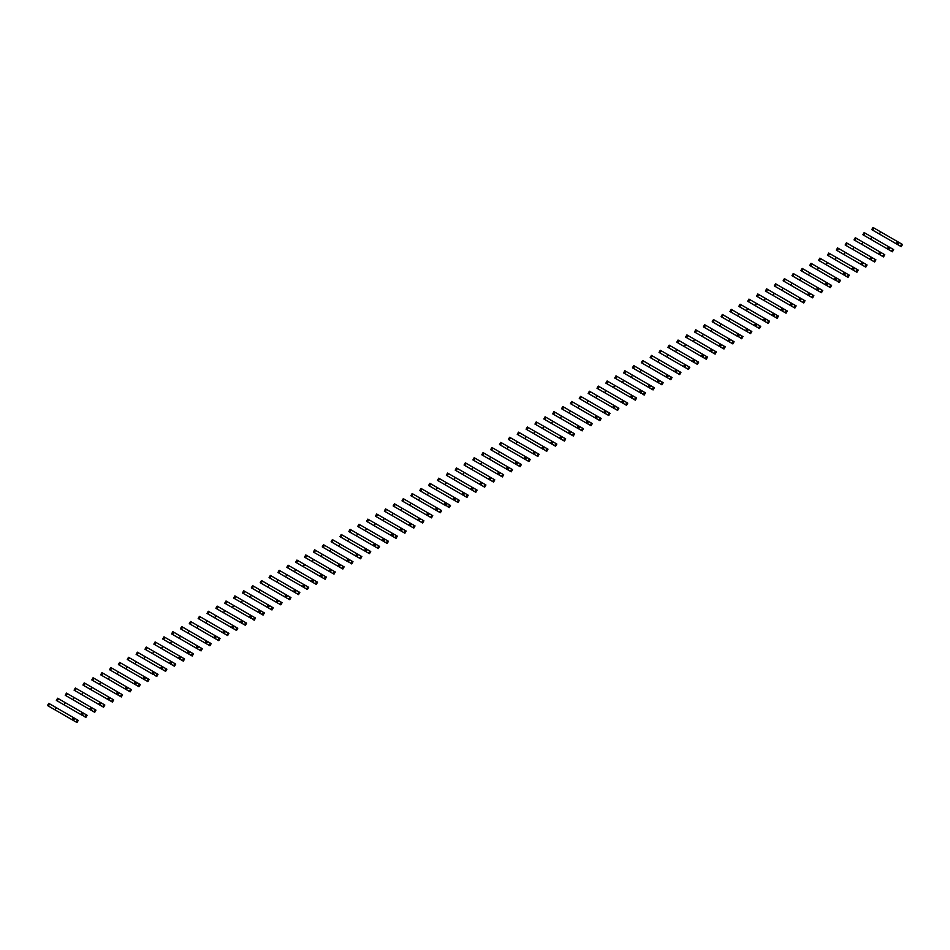 <?xml version="1.0" encoding="UTF-8"?>
<svg xmlns="http://www.w3.org/2000/svg" width="950" height="950" viewBox="0 0 950 950"><rect width="100%" height="100%" fill="white"/><g stroke="black" fill="none" stroke-linecap="round" stroke-linejoin="round"><path stroke-width="1.43" d="M900.374 246.145L901.621 243.972L902.5 244.482L901.241 246.656L897.952 244.756L898.451 242.654L899.199 242.583L897.489 241.585L873.014 227.466L871.768 229.627L875.104 231.562M901.621 243.972L899.199 242.583M880.65 231.871L879.391 234.033L897.109 244.269L898.367 242.096M897.952 244.756L884.818 237.167M880.674 234.781L871.768 229.627M896.23 243.758L897.489 241.585M891.504 251.263L892.762 249.09L893.641 249.601L892.383 251.774L889.081 249.874L888.773 249.185L890.34 247.701L865.046 233.094L864.156 232.584L862.897 234.745L866.234 236.681M892.762 249.09L890.34 247.701M871.779 236.989L870.533 239.151L888.25 249.387L889.497 247.214M889.081 249.874L875.959 242.286M871.815 239.899L862.897 234.745M887.371 248.876L888.618 246.703M882.645 256.381L883.892 254.208L884.771 254.719L883.524 256.892L880.222 254.98L880.721 252.89L881.481 252.819L862.921 242.096L855.285 237.69L854.038 239.863L857.375 241.799M883.892 254.208L881.481 252.819M862.921 242.096L861.662 244.269L879.379 254.505L880.638 252.332M880.222 254.98L867.089 247.404M862.956 245.017L854.038 239.863M878.512 253.994L879.759 251.821M873.774 261.499L875.033 259.326L875.912 259.837L874.653 262.01L871.364 260.098L871.043 259.421L872.611 257.937L854.062 247.214L846.426 242.808L845.168 244.981L848.516 246.917M875.033 259.326L872.611 257.937M854.062 247.214L852.803 249.387L870.521 259.623L871.779 257.45M871.364 260.098L858.23 252.522M854.086 250.135L845.168 244.981M869.642 259.113L870.901 256.939M864.916 266.618L866.174 264.444L867.053 264.955L865.794 267.128L862.493 265.216L862.184 264.527L863.752 263.043L837.568 247.926L836.309 250.099L839.646 252.023M866.174 264.444L863.752 263.043M845.191 252.332L843.944 254.505L861.662 264.729L862.909 262.568M862.493 265.216L849.371 257.64M845.227 255.253L836.309 250.099M860.783 264.231L862.03 262.058M856.057 271.736L857.304 269.562L858.182 270.073L856.936 272.234L853.634 270.334L853.326 269.646L854.881 268.161L828.697 253.044L827.45 255.217L830.787 257.141M857.304 269.562L854.881 268.161M836.332 257.45L835.074 259.623L852.791 269.848L854.05 267.686M853.634 270.334L840.501 262.758M836.368 260.359L827.45 255.217M851.913 269.349L853.171 267.176M847.186 276.854L848.445 274.681L849.324 275.191L848.065 277.353L847.186 276.854L844.776 275.452L844.455 274.764L846.023 273.279L845.191 272.793L819.838 258.163L818.579 260.336L821.928 262.259M848.445 274.681L846.023 273.279M827.474 262.568L826.215 264.741L843.054 274.467L843.932 274.966L845.191 272.793M844.776 275.452L831.642 267.876M827.498 265.478L818.579 260.336M843.054 274.467L844.312 272.294M838.328 281.972L839.586 279.799L840.453 280.298L839.206 282.471L838.328 281.972L835.596 279.882L837.164 278.397L810.979 263.281L809.721 265.454L813.057 267.377M839.586 279.799L837.164 278.397M818.603 267.686L817.356 269.859L834.195 279.585L835.074 280.084L836.321 277.911M835.905 280.571L822.783 272.994M818.639 270.596L809.721 265.454M834.195 279.585L835.442 277.412M829.469 287.09L830.716 284.917L831.594 285.416L830.347 287.589L829.469 287.09L827.046 285.689L827.545 283.587L828.293 283.516L827.462 283.029L802.109 268.399L800.862 270.572L804.199 272.496M830.716 284.917L828.293 283.516M809.744 272.804L808.486 274.978L826.203 285.202L827.462 283.029M827.046 285.689L813.913 278.113M809.768 275.714L800.862 270.572M825.324 284.691L826.583 282.53M820.598 292.196L821.857 290.035L822.736 290.534L821.477 292.707L818.176 290.807L817.867 290.118L819.434 288.634L794.141 274.027L793.25 273.517L791.991 275.69L795.328 277.614M821.857 290.035L819.434 288.634M800.874 277.923L799.627 280.096L817.344 290.32L818.591 288.147M818.176 290.807L805.054 283.219M800.909 280.832L791.991 275.69M816.466 289.809L817.724 287.648M811.739 297.314L812.998 295.153L813.865 295.652L812.618 297.825L809.317 295.925L809.008 295.236L810.576 293.752L785.282 279.146L784.379 278.635L783.133 280.808L786.469 282.732M812.998 295.153L810.576 293.752M792.015 283.041L790.768 285.214L808.486 295.438L809.732 293.265M809.317 295.925L796.183 288.337M792.051 285.95L783.133 280.808M807.607 294.928L808.854 292.754M802.881 302.433L804.127 300.259L805.006 300.77L803.748 302.943L800.458 301.043L800.957 298.941L801.705 298.87L799.995 297.873L775.521 283.753L774.274 285.914L777.611 287.85M804.127 300.259L801.705 298.87M783.156 288.159L781.898 290.32L799.615 300.556L800.874 298.383M800.458 301.043L787.324 293.455M783.18 291.068L774.274 285.914M798.736 300.046L799.995 297.873M794.01 307.551L795.269 305.378L796.148 305.888L794.889 308.061L791.587 306.149L792.098 304.059L792.846 303.988L767.553 289.382L766.662 288.871L765.403 291.033L768.74 292.968M795.269 305.378L792.846 303.988M774.286 293.277L773.039 295.438L790.756 305.674L792.003 303.501M791.587 306.149L778.466 298.573M774.321 296.186L765.403 291.033M789.877 305.164L791.124 302.991M785.151 312.669L786.398 310.496L787.277 311.006L786.03 313.179L782.729 311.267L783.227 309.178L783.988 309.106L765.427 298.383L757.791 293.978L756.544 296.151L759.881 298.086M786.398 310.496L783.988 309.106M765.427 298.383L764.168 300.556L781.886 310.793L783.144 308.619M782.729 311.267L769.595 303.691M765.462 301.304L756.544 296.151M781.019 310.282L782.266 308.109M776.293 317.787L777.539 315.614L778.418 316.124L777.159 318.298L773.87 316.386L774.369 314.296L775.117 314.213L756.568 303.501L748.932 299.096L747.686 301.269L751.023 303.204M777.539 315.614L775.117 314.213M756.568 303.501L755.309 305.674L773.027 315.911L774.286 313.738M773.87 316.386L760.736 308.809M756.592 306.423L747.686 301.269M772.148 315.4L773.407 313.227M767.422 322.905L768.681 320.732L769.559 321.242L768.301 323.416L764.999 321.504L764.691 320.815L766.258 319.331L740.074 304.214L738.815 306.387L742.152 308.311M768.681 320.732L766.258 319.331M747.697 308.619L746.451 310.793L764.168 321.017L765.415 318.856M764.999 321.504L751.877 313.928M747.733 311.541L738.815 306.387M763.289 320.518L764.536 318.345M758.563 328.023L759.81 325.85L760.689 326.361L759.442 328.522L756.141 326.622L755.832 325.933L757.387 324.449L731.203 309.332L729.956 311.505L733.293 313.429M759.81 325.85L757.387 324.449M738.839 313.738L737.58 315.911L755.297 326.135L756.556 323.974M756.141 326.622L743.007 319.046M738.874 316.647L729.956 311.505M754.419 325.636L755.678 323.463M749.693 333.141L750.951 330.968L751.83 331.479L750.571 333.64L749.693 333.141L747.282 331.74L746.961 331.051L748.529 329.567L747.697 329.08L722.344 314.45L721.086 316.623L724.434 318.547M750.951 330.968L748.529 329.567M729.98 318.856L728.721 321.029L745.56 330.754L746.439 331.253L747.697 329.08M747.282 331.74L734.148 324.164M730.004 321.765L721.086 316.623M745.56 330.754L746.819 328.581M740.834 338.259L742.092 336.086L742.971 336.585L741.712 338.758L740.834 338.259L738.102 336.169L739.67 334.685L713.486 319.568L712.227 321.741L715.564 323.665M742.092 336.086L739.67 334.685M721.109 323.974L719.863 326.147L736.701 335.872L737.58 336.371L738.827 334.198M738.411 336.858L725.289 329.282M721.145 326.883L712.227 321.741M736.701 335.872L737.948 333.699M731.975 343.378L733.222 341.204L734.101 341.703L732.854 343.876L731.975 343.378L729.553 341.976L730.051 339.874L730.799 339.803L729.968 339.316L704.615 324.686L703.368 326.859L706.705 328.783M733.222 341.204L730.799 339.803M712.251 329.092L710.992 331.265L728.709 341.489L729.968 339.316M729.553 341.976L716.419 334.388M712.274 332.001L703.368 326.859M727.831 340.979L729.089 338.817M723.104 348.484L724.363 346.322L725.242 346.821L723.983 348.994L720.682 347.094L720.373 346.406L721.941 344.921L695.756 329.804L694.498 331.978L697.846 333.901M724.363 346.322L721.941 344.921M703.38 334.21L702.133 336.383L719.851 346.608L721.097 344.434M720.682 347.094L707.56 339.506M703.416 337.119L694.498 331.978M718.972 346.097L720.231 343.936M714.246 353.602L715.504 351.441L716.371 351.939L715.124 354.113L711.823 352.213L711.514 351.524L713.082 350.039L687.788 335.433L686.898 334.923L685.639 337.096L688.976 339.019M715.504 351.441L713.082 350.039M694.521 339.328L693.274 341.501L710.992 351.726L712.239 349.553M711.823 352.213L698.689 344.624M694.557 342.238L685.639 337.096M710.113 351.215L711.36 349.042M705.387 358.72L706.634 356.547L707.512 357.058L706.266 359.231L702.964 357.331L703.463 355.229L704.211 355.157L678.929 340.551L678.027 340.041L676.78 342.202L680.117 344.137M706.634 356.547L704.211 355.157M685.663 344.446L684.404 346.608L702.121 356.844L703.38 354.671M702.964 357.331L689.831 349.742M685.686 347.356L676.78 342.202M701.242 356.333L702.501 354.16M696.516 363.838L697.775 361.665L698.654 362.176L697.395 364.349L694.094 362.437L694.604 360.347L695.352 360.276L670.059 345.669L669.168 345.159L667.909 347.32L671.246 349.256M697.775 361.665L695.352 360.276M676.792 349.564L675.545 351.726L693.262 361.962L694.509 359.789M694.094 362.437L680.972 354.861M676.828 352.474L667.909 347.32M692.384 361.451L693.631 359.278M687.658 368.956L688.904 366.783L689.783 367.294L688.536 369.467L685.235 367.555L685.746 365.465L686.494 365.394L667.933 354.671L660.297 350.265L659.051 352.438L662.387 354.374M688.904 366.783L686.494 365.394M667.933 354.671L666.674 356.844L684.392 367.08L685.651 364.907M685.235 367.555L672.101 359.979M667.969 357.592L659.051 352.438M683.525 366.569L684.772 364.396M678.799 374.074L680.046 371.901L680.924 372.412L679.666 374.585L676.376 372.673L676.875 370.583L677.623 370.5L651.439 355.383L650.192 357.556L653.529 359.48M680.046 371.901L677.623 370.5M659.074 359.789L657.816 361.962L675.533 372.198L676.792 370.025M676.376 372.673L663.242 365.097M659.098 362.71L650.192 357.556M674.654 371.688L675.913 369.514M669.928 379.192L671.187 377.019L672.066 377.53L670.807 379.703L667.506 377.791L667.197 377.103L668.764 375.618L642.58 360.501L641.321 362.674L644.658 364.598M671.187 377.019L668.764 375.618M650.204 364.907L648.957 367.08L666.674 377.304L667.921 375.143M667.506 377.791L654.384 370.215M650.239 367.828L641.321 362.674M665.796 376.806L667.043 374.633M661.069 384.311L662.316 382.137L663.195 382.648L661.948 384.809L658.647 382.909L659.146 380.819L659.906 380.736L633.709 365.619L632.462 367.793L635.799 369.716M662.316 382.137L659.906 380.736M641.345 370.025L640.086 372.198L657.804 382.423L659.062 380.261M658.647 382.909L645.513 375.333M641.381 372.934L632.462 367.793M656.937 381.924L658.184 379.751M652.199 389.429L653.457 387.256L654.336 387.766L653.078 389.928L652.199 389.429L649.788 388.027L649.467 387.339L651.035 385.854L650.204 385.367L624.851 370.738L623.592 372.911L626.941 374.834M653.457 387.256L651.035 385.854M632.486 375.143L631.227 377.316L648.066 387.042L648.945 387.541L650.204 385.367M649.788 388.027L636.654 380.451M632.51 378.053L623.592 372.911M648.066 387.042L649.325 384.869M643.34 394.547L644.599 392.374L645.477 392.872L644.219 395.046L643.34 394.547L640.609 392.457L642.176 390.973L615.992 375.856L614.733 378.029L618.07 379.952M644.599 392.374L642.176 390.973M623.616 380.261L622.369 382.434L639.207 392.16L640.086 392.659L641.333 390.486M640.918 393.146L627.796 385.569M623.651 383.171L614.733 378.029M639.207 392.16L640.454 389.987M634.481 399.665L635.728 397.492L636.607 397.991L635.36 400.164L634.481 399.665L632.059 398.264L632.557 396.162L633.306 396.091L632.474 395.604L607.121 380.974L605.874 383.147L609.211 385.071M635.728 397.492L633.306 396.091M614.757 385.379L613.498 387.553L631.216 397.777L632.474 395.604M632.059 398.264L618.925 390.676M614.793 388.289L605.874 383.147M630.337 397.266L631.596 395.105M625.611 404.771L626.869 402.61L627.748 403.109L626.489 405.282L623.2 403.382L622.879 402.693L624.447 401.209L598.263 386.092L597.004 388.265L600.352 390.189M626.869 402.61L624.447 401.209M605.898 390.497L604.639 392.671L622.357 402.895L623.604 400.722M623.2 403.382L610.066 395.794M605.922 393.407L597.004 388.265M621.478 402.384L622.737 400.223M616.752 409.889L618.011 407.728L618.877 408.227L617.631 410.4L614.329 408.5L614.021 407.811L615.588 406.327L590.294 391.721L589.404 391.21L588.145 393.383L591.482 395.307M618.011 407.728L615.588 406.327M597.028 395.616L595.781 397.789L613.498 408.013L614.745 405.84M614.329 408.5L601.196 400.912M597.063 398.525L588.145 393.383M612.619 407.503L613.866 405.329M607.893 415.008L609.14 412.834L610.019 413.345L608.772 415.518L605.471 413.618L605.969 411.516L606.717 411.445L581.436 396.839L580.533 396.328L579.286 398.489L582.623 400.425M609.14 412.834L606.717 411.445M588.169 400.734L586.91 402.895L604.628 413.131L605.886 410.958M605.471 413.618L592.337 406.03M588.192 403.643L579.286 398.489M603.749 412.621L605.008 410.447M599.023 420.126L600.281 417.952L601.16 418.463L599.901 420.636L596.6 418.724L597.111 416.634L597.859 416.563L596.149 415.566L571.674 401.446L570.416 403.608L573.753 405.543M600.281 417.952L597.859 416.563M579.298 405.852L578.051 408.013L595.769 418.249L597.016 416.076M596.6 418.724L583.478 411.148M579.334 408.761L570.416 403.608M594.89 417.739L596.149 415.566M590.164 425.244L591.411 423.071L592.289 423.581L591.043 425.754L587.741 423.843L588.252 421.753L589 421.681L570.439 410.958L562.804 406.553L561.557 408.726L564.894 410.661M591.411 423.071L589 421.681M570.439 410.958L569.192 413.131L586.91 423.367L588.157 421.194M587.741 423.843L574.607 416.266M570.475 413.879L561.557 408.726M586.031 422.857L587.278 420.684M581.305 430.362L582.552 428.189L583.431 428.699L582.172 430.872L578.883 428.961L579.381 426.871L580.129 426.787L553.945 411.671L552.698 413.844L556.035 415.767M582.552 428.189L580.129 426.787M561.581 416.076L560.322 418.249L578.039 428.486L579.298 426.312M578.883 428.961L565.749 421.384M561.604 418.997L552.698 413.844M577.161 427.975L578.419 425.802M572.434 435.48L573.693 433.307L574.572 433.817L573.313 435.991L570.012 434.079L569.703 433.39L571.271 431.906L545.086 416.789L543.827 418.962L547.164 420.886M573.693 433.307L571.271 431.906M552.71 421.194L551.463 423.367L569.181 433.592L570.428 431.431M570.012 434.079L556.89 426.503M552.746 424.116L543.827 418.962M568.302 433.093L569.549 430.92M563.576 440.598L564.822 438.425L565.701 438.936L564.454 441.097L561.153 439.197L561.652 437.107L562.412 437.024L536.216 421.907L534.969 424.08L538.306 426.004M564.822 438.425L562.412 437.024M543.851 426.312L542.592 428.486L560.31 438.71L561.569 436.549M561.153 439.197L548.019 431.621M543.887 429.222L534.969 424.08M559.443 438.211L560.69 436.038M554.705 445.716L555.964 443.543L556.842 444.054L555.584 446.215L554.705 445.716L552.294 444.315L552.793 442.213L553.541 442.142L552.71 441.655L527.357 427.025L526.098 429.198L529.447 431.122M555.964 443.543L553.541 442.142M534.992 431.431L533.734 433.604L550.572 443.329L551.451 443.828L552.71 441.655M552.294 444.315L539.161 436.739M535.016 434.34L526.098 429.198M550.572 443.329L551.831 441.156M545.846 450.834L547.105 448.661L547.984 449.16L546.725 451.333L545.846 450.834L543.115 448.744L544.683 447.26L518.498 432.143L517.239 434.316L520.576 436.24M547.105 448.661L544.683 447.26M526.122 436.549L524.875 438.722L542.592 448.946L543.839 446.773M543.424 449.433L530.302 441.857M526.158 439.458L517.239 434.316M541.714 448.436L542.961 446.274M536.987 455.952L538.234 453.779L539.113 454.278L537.866 456.451L536.987 455.952L534.565 454.551L535.064 452.449L535.812 452.378L534.981 451.891L509.628 437.261L508.381 439.434L511.718 441.358M538.234 453.779L535.812 452.378M517.263 441.667L516.004 443.84L533.722 454.064L534.981 451.891M534.565 454.551L521.431 446.963M517.299 444.576L508.381 439.434M532.843 453.554L534.102 451.392M528.117 461.059L529.376 458.897L530.254 459.396L528.996 461.569L525.706 459.669L525.386 458.981L526.953 457.496L525.243 456.499L500.769 442.379L499.51 444.553L502.859 446.476M529.376 458.897L526.953 457.496M508.404 446.785L507.146 448.958L524.863 459.183L526.122 457.009M525.706 459.669L512.572 452.081M508.428 449.694L499.51 444.553M523.984 458.672L525.243 456.499M519.258 466.177L520.517 464.016L521.384 464.514L520.137 466.688L516.836 464.787L516.527 464.099L518.094 462.614L492.801 448.008L491.91 447.497L490.651 449.659L493.988 451.594M520.517 464.016L518.094 462.614M499.534 451.903L498.287 454.064L516.004 464.301L517.251 462.128M516.836 464.787L503.714 457.199M499.569 454.812L490.651 449.659M515.126 463.79L516.372 461.617M510.399 471.295L511.646 469.122L512.525 469.633L511.278 471.806L507.977 469.906L508.476 467.804L509.224 467.733L483.942 453.126L483.039 452.616L481.793 454.777L485.129 456.713M511.646 469.122L509.224 467.733M490.675 457.021L489.416 459.183L507.134 469.419L508.392 467.246M507.977 469.906L494.843 462.317M490.699 459.931L481.793 454.777M506.255 468.908L507.514 466.735M501.529 476.413L502.787 474.24L503.666 474.751L502.407 476.924L499.106 475.012L499.617 472.922L500.365 472.851L474.181 457.722L472.922 459.895L476.259 461.831M502.787 474.24L500.365 472.851M481.804 462.128L480.558 464.301L498.275 474.537L499.522 472.364M499.106 475.012L485.984 467.436M481.84 465.049L472.922 459.895M497.396 474.026L498.655 471.853M492.67 481.531L493.929 479.358L494.796 479.869L493.549 482.042L490.247 480.13L490.758 478.04L491.506 477.969L465.322 462.84L464.063 465.013L467.4 466.949M493.929 479.358L491.506 477.969M472.946 467.246L471.699 469.419L489.416 479.655L490.663 477.482M490.247 480.13L477.114 472.554M472.981 470.167L464.063 465.013M488.537 479.144L489.784 476.971M483.811 486.649L485.058 484.476L485.937 484.987L484.678 487.16L481.389 485.248L481.887 483.158L482.636 483.075L456.451 467.958L455.204 470.131L458.541 472.055M485.058 484.476L482.636 483.075M464.087 472.364L462.828 474.537L480.546 484.773L481.804 482.6M481.389 485.248L468.255 477.672M464.111 475.285L455.204 470.131M479.667 484.262L480.926 482.089M474.941 491.767L476.199 489.594L477.078 490.105L475.819 492.278L472.518 490.366L472.209 489.678L473.777 488.193L447.593 473.076L446.334 475.249L449.671 477.173M476.199 489.594L473.777 488.193M455.216 477.482L453.969 479.655L471.687 489.879L472.934 487.718M472.518 490.366L459.396 482.79M455.252 480.391L446.334 475.249M470.808 489.381L472.055 487.207M466.082 496.886L467.329 494.713L468.207 495.223L466.961 497.384L463.659 495.484L463.351 494.796L464.918 493.311L438.722 478.194L437.475 480.367L440.812 482.291M467.329 494.713L464.918 493.311M446.358 482.6L445.099 484.773L461.949 494.499L462.816 494.997L464.075 492.824M463.659 495.484L450.526 487.908M446.393 485.509L437.475 480.367M461.949 494.499L463.196 492.326M457.223 502.004L458.47 499.831L459.349 500.341L458.09 502.503L454.801 500.603L455.299 498.501L456.048 498.429L455.216 497.942L429.863 483.312L428.616 485.486L431.953 487.409M458.47 499.831L456.048 498.429M437.499 487.718L436.24 489.891L453.079 499.617L453.957 500.116L455.216 497.942M454.801 500.603L441.667 493.026M437.522 490.628L428.616 485.486M453.079 499.617L454.338 497.444M448.353 507.122L449.611 504.949L450.49 505.447L449.231 507.621L448.353 507.122L445.621 505.032L447.189 503.548L421.004 488.431L419.746 490.604L423.082 492.527M449.611 504.949L447.189 503.548M428.628 492.836L427.381 495.009L445.099 505.234L446.346 503.061M445.93 505.721L432.808 498.144M428.664 495.746L419.746 490.604M444.22 504.723L445.467 502.562M439.494 512.228L440.741 510.067L441.619 510.566L440.372 512.739L437.071 510.839L437.57 508.737L438.318 508.666L413.036 494.059L412.134 493.549L410.887 495.722L414.224 497.646M440.741 510.067L438.318 508.666M419.769 497.954L418.511 500.128L436.228 510.352L437.487 508.179M437.071 510.839L423.938 503.251M419.805 500.864L410.887 495.722M435.349 509.841L436.608 507.68M430.623 517.346L431.882 515.185L432.761 515.684L431.502 517.857L428.213 515.957L427.892 515.268L429.459 513.784L427.749 512.786L403.275 498.667L402.016 500.84L405.365 502.764M431.882 515.185L429.459 513.784M410.911 503.072L409.652 505.246L427.369 515.47L428.628 513.297M428.213 515.957L415.079 508.369M410.934 505.982L402.016 500.84M426.491 514.959L427.749 512.786M421.764 522.464L423.023 520.291L423.902 520.802L422.643 522.975L419.342 521.075L419.033 520.386L420.601 518.902L395.307 504.296L394.416 503.785L393.157 505.946L396.494 507.882M423.023 520.291L420.601 518.902M402.04 508.191L400.793 510.352L418.511 520.588L419.758 518.415M419.342 521.075L406.22 513.487M402.076 511.1L393.157 505.946M417.632 520.077L418.879 517.904M412.906 527.582L414.152 525.409L415.031 525.92L413.784 528.093L410.483 526.193L410.982 524.091L411.73 524.02L386.448 509.414L385.546 508.903L384.299 511.064L387.636 513M414.152 525.409L411.73 524.02M393.181 513.309L391.923 515.47L409.64 525.706L410.899 523.533M410.483 526.193L397.349 518.605M393.217 516.218L384.299 511.064M408.761 525.196L410.02 523.023M404.035 532.701L405.294 530.528L406.173 531.038L404.914 533.211L401.613 531.299L402.123 529.209L402.871 529.138L384.322 518.415L376.687 514.009L375.428 516.183L378.777 518.118M405.294 530.528L402.871 529.138M384.322 518.415L383.064 520.588L400.781 530.824L402.028 528.651M401.613 531.299L388.491 523.723M384.346 521.336L375.428 516.183M399.902 530.314L401.161 528.141M395.176 537.819L396.435 535.646L397.302 536.156L396.055 538.329L392.754 536.418L393.264 534.327L394.012 534.256L367.828 519.128L366.569 521.301L369.906 523.236M396.435 535.646L394.012 534.256M375.452 523.533L374.205 525.706L391.923 535.942L393.169 533.769M392.754 536.418L379.62 528.841M375.488 526.454L366.569 521.301M391.044 535.432L392.291 533.259M386.317 542.937L387.564 540.764L388.443 541.274L387.196 543.447L383.895 541.536L383.586 540.847L385.142 539.362L358.957 524.246L357.711 526.419L361.048 528.342M387.564 540.764L385.142 539.362M366.593 528.651L365.334 530.824L383.052 541.049L384.311 538.888M383.895 541.536L370.761 533.959M366.617 531.572L357.711 526.419M382.173 540.55L383.432 538.377M377.447 548.055L378.706 545.882L379.584 546.393L378.326 548.554L375.024 546.654L374.716 545.965L376.283 544.481L350.099 529.364L348.84 531.537L352.177 533.461M378.706 545.882L376.283 544.481M357.723 533.769L356.476 535.942L374.193 546.167L375.44 544.006M375.024 546.654L361.902 539.077M357.758 536.679L348.84 531.537M373.314 545.668L374.573 543.495M368.588 553.173L369.835 551L370.714 551.511L369.467 553.672L366.166 551.772L365.857 551.083L367.424 549.599L341.228 534.482L339.981 536.655L343.318 538.579M369.835 551L367.424 549.599M348.864 538.888L347.617 541.061L364.456 550.786L365.322 551.285L366.581 549.112M366.166 551.772L353.032 544.196M348.899 541.797L339.981 536.655M364.456 550.786L365.702 548.613M359.729 558.291L360.976 556.118L361.855 556.617L360.596 558.79L359.729 558.291L357.307 556.89L357.806 554.788L358.554 554.717L357.723 554.23L332.369 539.6L331.122 541.773L334.459 543.697M360.976 556.118L358.554 554.717M340.005 544.006L338.746 546.179L355.585 555.904L356.464 556.403L357.723 554.23M357.307 556.89L344.173 549.314M340.029 546.915L331.122 541.773M355.585 555.904L356.844 553.731M350.859 563.409L352.117 561.236L352.996 561.735L351.738 563.908L350.859 563.409L348.128 561.319L349.695 559.835L323.511 544.718L322.252 546.891L325.589 548.815M352.117 561.236L349.695 559.835M331.134 549.124L329.887 551.297L347.605 561.521L348.852 559.348M348.436 562.008L335.314 554.432M331.17 552.033L322.252 546.891M346.726 561.011L347.973 558.849M342 568.516L343.247 566.354L344.126 566.853L342.879 569.026L339.577 567.126L340.076 565.024L340.836 564.953L315.543 550.347L314.64 549.836L313.393 552.009L316.73 553.933M343.247 566.354L340.836 564.953M322.276 554.242L321.017 556.415L338.734 566.639L339.993 564.466M339.577 567.126L326.444 559.538M322.311 557.151L313.393 552.009M337.867 566.129L339.114 563.967M333.129 573.634L334.388 571.472L335.267 571.971L334.008 574.144L330.719 572.244L330.398 571.556L331.966 570.071L330.256 569.074L305.781 554.954L304.522 557.128L307.871 559.051M334.388 571.472L331.966 570.071M313.417 559.36L312.158 561.533L329.876 571.758L331.134 569.584M330.719 572.244L317.585 564.656M313.441 562.269L304.522 557.128M328.997 571.247L330.256 569.074M324.271 578.752L325.529 576.579L326.408 577.089L325.149 579.263L321.848 577.362L321.539 576.674L323.107 575.189L297.813 560.583L296.923 560.072L295.664 562.234L299.001 564.169M325.529 576.579L323.107 575.189M304.546 564.478L303.299 566.639L321.017 576.876L322.264 574.702M321.848 577.362L308.726 569.774M304.582 567.388L295.664 562.234M320.138 576.365L321.385 574.192M315.412 583.87L316.659 581.697L317.537 582.207L316.291 584.381L312.989 582.469L313.488 580.379L314.236 580.308L288.954 565.701L288.052 565.191L286.805 567.352L290.142 569.288M316.659 581.697L314.236 580.308M295.688 569.596L294.429 571.758L312.146 581.994L313.405 579.821M312.989 582.469L299.856 574.893M295.723 572.506L286.805 567.352M311.267 581.483L312.526 579.31M306.541 588.988L307.8 586.815L308.679 587.326L307.42 589.499L304.131 587.587L303.81 586.91L305.378 585.426L286.829 574.702L279.193 570.297L277.934 572.47L281.283 574.406M307.8 586.815L305.378 585.426M286.829 574.702L285.57 576.876L303.288 587.112L304.546 584.939M304.131 587.587L290.997 580.011M286.853 577.624L277.934 572.47M302.409 586.601L303.668 584.428M297.683 594.106L298.941 591.933L299.808 592.444L298.561 594.617L295.26 592.705L294.951 592.028L296.519 590.532L270.334 575.415L269.076 577.588L272.413 579.524M298.941 591.933L296.519 590.532M277.958 579.821L276.711 581.994L294.429 592.23L295.676 590.057M295.26 592.705L282.126 585.129M277.994 582.742L269.076 577.588M293.55 591.719L294.797 589.546M288.824 599.224L290.071 597.051L290.949 597.562L289.702 599.735L286.401 597.823L286.092 597.134L287.648 595.65L261.464 580.533L260.217 582.706L263.554 584.63M290.071 597.051L287.648 595.65M269.099 584.939L267.841 587.112L285.558 597.336L286.817 595.175M286.401 597.823L273.267 590.247M269.123 587.86L260.217 582.706M284.679 596.837L285.938 594.664M279.953 604.342L281.212 602.169L282.091 602.68L280.832 604.841L277.531 602.941L277.222 602.253L278.789 600.768L252.605 585.651L251.346 587.824L254.683 589.748M281.212 602.169L278.789 600.768M260.229 590.057L258.982 592.23L276.699 602.454L277.946 600.293M277.531 602.941L264.409 595.365M260.264 592.966L251.346 587.824M275.821 601.956L277.079 599.783M271.094 609.461L272.341 607.288L273.22 607.798L271.973 609.959L268.672 608.059L268.363 607.371L269.931 605.886L243.734 590.769L242.487 592.942L245.824 594.866M272.341 607.288L269.931 605.886M251.37 595.175L250.123 597.348L266.962 607.074L267.841 607.572L269.087 605.399M268.672 608.059L255.538 600.483M251.406 598.084L242.487 592.942M266.962 607.074L268.209 604.901M262.236 614.579L263.483 612.406L264.361 612.904L263.103 615.078L262.236 614.579L259.813 613.178L260.312 611.076L261.06 611.004L260.229 610.518L234.876 595.888L233.629 598.061L236.966 599.984M263.483 612.406L261.06 611.004M242.511 600.293L241.252 602.466L258.091 612.192L258.97 612.691L260.229 610.518M259.813 613.178L246.679 605.601M242.535 603.202L233.629 598.061M258.091 612.192L259.35 610.019M253.365 619.697L254.624 617.524L255.502 618.023L254.244 620.196L253.365 619.697L250.634 617.607L252.201 616.123L226.017 601.006L224.758 603.179L228.095 605.102M254.624 617.524L252.201 616.123M233.641 605.411L232.394 607.584L250.111 617.809L251.358 615.636M250.942 618.296L237.821 610.707M233.676 608.321L224.758 603.179M249.232 617.298L250.479 615.137M244.506 624.803L245.753 622.642L246.632 623.141L245.385 625.314L242.084 623.414L242.583 621.312L243.342 621.241L218.049 606.634L217.146 606.124L215.899 608.297L219.236 610.221M245.753 622.642L243.342 621.241M224.782 610.529L223.523 612.703L241.241 622.927L242.499 620.754M242.084 623.414L228.95 615.826M224.817 613.439L215.899 608.297M240.374 622.416L241.621 620.255M235.648 629.921L236.894 627.76L237.773 628.259L236.514 630.432L233.225 628.532L233.724 626.43L234.472 626.359L232.762 625.361L208.287 611.242L207.029 613.415L210.377 615.339M236.894 627.76L234.472 626.359M215.923 615.648L214.664 617.821L232.382 628.045L233.641 625.872M233.225 628.532L220.091 620.944M215.947 618.557L207.029 613.415M231.503 627.534L232.762 625.361M226.777 635.039L228.036 632.866L228.914 633.377L227.656 635.55L224.354 633.65L224.046 632.961L225.613 631.477L200.319 616.871L199.429 616.36L198.17 618.521L201.507 620.457M228.036 632.866L225.613 631.477M207.053 620.766L205.806 622.927L223.523 633.163L224.77 630.99M224.354 633.65L211.232 626.062M207.088 623.675L198.17 618.521M222.644 632.653L223.891 630.479M217.918 640.158L219.165 637.984L220.044 638.495L218.797 640.668L215.496 638.756L215.994 636.666L216.743 636.595L191.461 621.989L190.558 621.478L189.311 623.639L192.648 625.575M219.165 637.984L216.743 636.595M198.194 625.884L196.935 628.045L214.652 638.281L215.911 636.108M215.496 638.756L202.362 631.18M198.229 628.793L189.311 623.639M213.774 637.771L215.033 635.597M209.047 645.276L210.306 643.102L211.185 643.613L209.926 645.786L206.637 643.874L206.316 643.197L207.884 641.713L189.335 630.99L181.699 626.584L180.441 628.758L183.789 630.693M210.306 643.102L207.884 641.713M189.335 630.99L188.076 633.163L205.794 643.399L207.053 641.226M206.637 643.874L193.503 636.298M189.359 633.911L180.441 628.758M204.915 642.889L206.174 640.716M200.189 650.394L201.447 648.221L202.314 648.731L201.067 650.904L197.766 648.992L197.458 648.316L199.025 646.819L172.841 631.703L171.582 633.876L174.919 635.799M201.447 648.221L199.025 646.819M180.464 636.108L179.217 638.281L196.935 648.518L198.182 646.344M197.766 648.992L184.644 641.416M180.5 639.029L171.582 633.876M196.056 648.007L197.303 645.834M191.33 655.512L192.577 653.339L193.456 653.849L192.209 656.023L188.908 654.111L188.599 653.422L190.154 651.938L163.97 636.821L162.723 638.994L166.06 640.918M192.577 653.339L190.154 651.938M171.606 641.226L170.347 643.399L188.064 653.624L189.323 651.462M188.908 654.111L175.774 646.534M171.629 644.148L162.723 638.994M187.186 653.125L188.444 650.952M182.459 660.63L183.718 658.457L184.597 658.967L183.338 661.129L180.037 659.229L179.728 658.54L181.296 657.056L155.111 641.939L153.852 644.112L157.189 646.036M183.718 658.457L181.296 657.056M162.735 646.344L161.488 648.518L179.206 658.742L180.453 656.581M180.037 659.229L166.915 651.653M162.771 649.254L153.852 644.112M178.327 658.243L179.586 656.07M173.601 665.748L174.859 663.575L175.726 664.086L174.479 666.247L171.178 664.347L170.869 663.658L172.437 662.174L146.252 647.057L144.994 649.23L148.331 651.154M174.859 663.575L172.437 662.174M153.876 651.462L152.629 653.636L169.468 663.361L170.347 663.86L171.594 661.687M171.178 664.347L158.044 656.771M153.912 654.372L144.994 649.23M169.468 663.361L170.715 661.188M164.742 670.866L165.989 668.693L166.868 669.192L165.621 671.365L164.742 670.866L162.319 669.465L162.818 667.363L163.566 667.292L162.735 666.805L137.382 652.175L136.135 654.348L139.472 656.272M165.989 668.693L163.566 667.292M145.018 656.581L143.759 658.754L160.598 668.479L161.476 668.978L162.735 666.805M162.319 669.465L149.186 661.889M145.041 659.49L136.135 654.348M160.598 668.479L161.856 666.306M155.871 675.984L157.13 673.811L158.009 674.31L156.75 676.483L155.871 675.984L153.14 673.894L154.708 672.41L128.523 657.293L127.264 659.466L130.601 661.39M157.13 673.811L154.708 672.41M136.147 661.699L134.9 663.872L152.618 674.096L153.864 671.923M153.449 674.583L140.327 666.995M136.183 664.608L127.264 659.466M151.739 673.586L152.986 671.424M147.012 681.091L148.259 678.929L149.138 679.428L147.891 681.601L144.59 679.701L144.281 679.012L145.849 677.528L120.555 662.922L119.653 662.411L118.406 664.584L121.742 666.508M148.259 678.929L145.849 677.528M127.288 666.817L126.029 668.99L143.747 679.214L145.006 677.041M144.59 679.701L131.456 672.113M127.324 669.726L118.406 664.584M142.88 678.704L144.127 676.543M138.154 686.209L139.401 684.047L140.279 684.546L139.021 686.719L135.731 684.819L136.23 682.717L136.978 682.646L135.268 681.649L110.794 667.529L109.547 669.703L112.884 671.626M139.401 684.047L136.978 682.646M118.429 671.935L117.171 674.108L134.888 684.332L136.147 682.159M135.731 684.819L122.597 677.231M118.453 674.844L109.547 669.703M134.009 683.822L135.268 681.649M129.283 691.327L130.542 689.154L131.421 689.664L130.162 691.837L126.861 689.938L126.552 689.249L128.119 687.764L102.826 673.158L101.935 672.648L100.676 674.809L104.013 676.744M130.542 689.154L128.119 687.764M109.559 677.053L108.312 679.214L126.029 689.451L127.276 687.278M126.861 689.938L113.739 682.349M109.594 679.962L100.676 674.809M125.151 688.94L126.397 686.767M120.424 696.445L121.671 694.272L122.55 694.783L121.303 696.956L118.002 695.044L118.501 692.954L119.261 692.883L93.967 678.276L93.064 677.766L91.817 679.927L95.154 681.863M121.671 694.272L119.261 692.883M100.7 682.171L99.441 684.332L117.159 694.569L118.418 692.396M118.002 695.044L104.868 687.467M100.736 685.081L91.817 679.927M116.28 694.058L117.539 691.885M111.554 701.563L112.812 699.39L113.691 699.901L112.433 702.074L109.143 700.162L108.823 699.485L110.39 698.001L91.841 687.278L84.206 682.872L82.947 685.045L86.296 686.981M112.812 699.39L110.39 698.001M91.841 687.278L90.582 689.451L108.3 699.687L109.559 697.514M109.143 700.162L96.009 692.586M91.865 690.199L82.947 685.045M107.421 699.176L108.68 697.003M102.695 706.681L103.954 704.508L104.832 705.019L103.574 707.192L100.272 705.28L99.964 704.603L101.531 703.107L75.347 687.99L74.088 690.163L77.425 692.087M103.954 704.508L101.531 703.107M82.971 692.396L81.724 694.569L99.441 704.805L100.688 702.632M100.272 705.28L87.151 697.704M83.006 695.317L74.088 690.163M98.562 704.294L99.809 702.121M93.836 711.799L95.083 709.626L95.962 710.137L94.715 712.31L91.414 710.398L91.105 709.709L92.661 708.225L66.476 693.108L65.229 695.281L68.566 697.205M95.083 709.626L92.661 708.225M74.112 697.514L72.853 699.687L90.571 709.911L91.829 707.75M91.414 710.398L78.28 702.822M74.147 700.435L65.229 695.281M89.692 709.413L90.951 707.239M84.966 716.918L86.224 714.744L87.103 715.255L85.844 717.416L84.966 716.918L82.234 714.828L83.802 713.343L57.618 698.226L56.359 700.399L59.708 702.323M86.224 714.744L83.802 713.343M65.253 702.632L63.994 704.805L81.712 715.029L82.959 712.868M82.555 715.516L69.421 707.94M65.277 705.541L56.359 700.399M80.833 714.531L82.092 712.357M76.107 722.036L77.366 719.863L78.232 720.373L76.986 722.534L73.684 720.634L73.376 719.946L74.943 718.461L48.759 703.344L47.5 705.518L50.837 707.441M77.366 719.863L74.943 718.461M56.382 707.75L55.136 709.923L71.974 719.649L72.853 720.148L74.1 717.974M73.684 720.634L60.551 713.058M56.418 710.659L47.5 705.518M71.974 719.649L73.221 717.476M872.658 230.149L873.905 227.976M863.799 235.268L865.046 233.094M854.929 240.386L856.188 238.213M846.07 245.504L847.317 243.331M837.199 250.622L838.458 248.449M828.341 255.74L829.599 253.567M819.482 260.846L820.729 258.685M810.611 265.964L811.87 263.791M801.752 271.082L803.011 268.909M792.894 276.201L794.141 274.027M784.023 281.319L785.282 279.146M775.164 286.437L776.411 284.264M766.306 291.555L767.553 289.382M757.435 296.673L758.694 294.5M748.576 301.791L749.823 299.618M739.706 306.909L740.964 304.736M730.847 312.016L732.106 309.854M721.988 317.134L723.235 314.973M713.117 322.252L714.376 320.079M704.259 327.37L705.518 325.197M695.4 332.488L696.647 330.315M686.529 337.606L687.788 335.433M677.671 342.724L678.929 340.551M668.812 347.843L670.059 345.669M659.941 352.961L661.2 350.787M651.082 358.079L652.329 355.906M642.224 363.197L643.471 361.024M633.353 368.303L634.612 366.142M624.494 373.421L625.741 371.26M615.624 378.539L616.883 376.366M606.765 383.657L608.024 381.484M597.906 388.776L599.153 386.603M589.036 393.894L590.294 391.721M580.177 399.012L581.436 396.839M571.318 404.13L572.565 401.957M562.447 409.248L563.706 407.075M553.589 414.366L554.836 412.193M544.73 419.484L545.977 417.311M535.859 424.591L537.118 422.429M527.001 429.709L528.247 427.548M518.13 434.827L519.389 432.654M509.271 439.945L510.53 437.772M500.412 445.063L501.659 442.89M491.542 450.181L492.801 448.008M482.683 455.299L483.942 453.126M473.824 460.418L475.071 458.244M464.954 465.536L466.213 463.363M456.095 470.654L457.342 468.481M447.236 475.772L448.483 473.599M438.366 480.878L439.624 478.717M429.507 485.996L430.754 483.835M420.636 491.114L421.895 488.941M411.777 496.233L413.036 494.059M402.919 501.351L404.166 499.178M394.048 506.469L395.307 504.296M385.189 511.587L386.448 509.414M376.331 516.705L377.577 514.532M367.46 521.823L368.719 519.65M358.601 526.941L359.86 524.768M349.742 532.059L350.989 529.886M340.872 537.166L342.131 535.004M332.013 542.284L333.26 540.111M323.154 547.402L324.401 545.229M314.284 552.52L315.543 550.347M305.425 557.638L306.672 555.465M296.554 562.756L297.813 560.583M287.696 567.874L288.954 565.701M278.837 572.992L280.084 570.819M269.966 578.111L271.225 575.938M261.108 583.229L262.366 581.056M252.249 588.335L253.496 586.174M243.378 593.453L244.637 591.292M234.519 598.571L235.766 596.398M225.661 603.689L226.908 601.516M216.79 608.807L218.049 606.634M207.931 613.926L209.178 611.752M199.061 619.044L200.319 616.871M190.202 624.162L191.461 621.989M181.343 629.28L182.59 627.107M172.473 634.398L173.731 632.225M163.614 639.516L164.873 637.343M154.755 644.623L156.002 642.461M145.884 649.741L147.143 647.579M137.026 654.859L138.273 652.686M128.167 659.977L129.414 657.804M119.296 665.095L120.555 662.922M110.438 670.213L111.684 668.04M101.579 675.331L102.826 673.158M92.708 680.449L93.967 678.276M83.849 685.568L85.096 683.394M74.979 690.686L76.237 688.512M66.12 695.804L67.379 693.631M57.261 700.91L58.508 698.749M48.391 706.028L49.649 703.867"/></g></svg>
